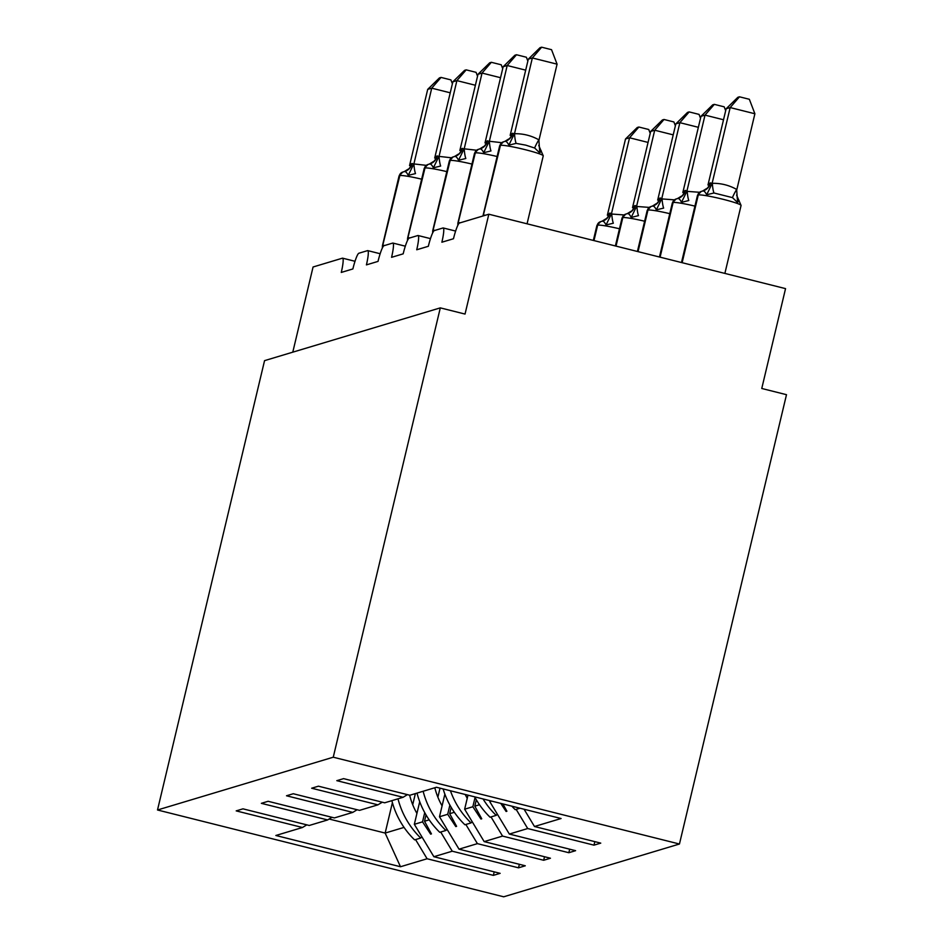 <?xml version="1.0" encoding="UTF-8"?>
<svg xmlns="http://www.w3.org/2000/svg" width="944" height="944" viewBox="0 0 944 944"><rect width="100%" height="100%" fill="white"/><g stroke="black" fill="none" stroke-linecap="round" stroke-linejoin="round"><path stroke-width="1.42" d="M679.444 844.019L786.494 394.686L761.761 388.48L785.55 288.628L488.827 214.217L465.038 314.069L440.305 307.874L264.556 360.643L157.506 809.987L503.695 896.8L679.444 844.019L333.256 757.206L157.506 809.987M292.782 352.171L313.066 266.999L342.412 258.184A15.446 2.171 104.1 0 1 342.601 258.172A15.446 2.171 104.1 0 1 341.268 272.438L352.879 268.946A15.446 2.171 -75.9 0 1 358.862 253.24L367.57 250.632A15.446 2.171 104.1 0 1 367.759 250.62A15.446 2.171 104.1 0 1 366.414 264.886L378.025 261.394A15.446 2.171 -75.9 0 1 384.019 245.688L392.728 243.08A15.446 2.171 104.1 0 1 392.916 243.068A15.446 2.171 104.1 0 1 391.571 257.323L403.182 253.842A15.446 2.171 -75.9 0 1 409.165 238.136L417.873 235.528A15.446 2.171 104.1 0 1 418.062 235.516A15.446 2.171 104.1 0 1 416.729 249.771L428.34 246.29A15.446 2.171 -75.9 0 1 434.323 230.584L443.031 227.964A15.446 2.171 104.1 0 1 443.22 227.964A15.446 2.171 104.1 0 1 441.875 242.219L453.486 238.738A15.446 2.171 -75.9 0 1 459.48 223.032L488.827 214.217M594.826 841.635L593.977 845.151L527.708 828.537L516.156 809.374M593.977 845.151L600.75 843.122L534.481 826.507L561.09 818.519L436.458 787.261L409.861 795.249L343.581 778.635L336.819 780.664L403.088 797.291L384.704 802.801L318.435 786.187L311.662 788.216L377.93 804.843L359.546 810.353L293.277 793.739L286.504 795.768L352.773 812.395L334.4 817.917L268.12 801.291L261.358 803.332L327.627 819.947L309.243 825.469L242.974 808.843L236.201 810.884L302.469 827.499L275.86 835.487L400.492 866.745L427.101 858.757L415.549 839.582M407.407 794.636L403.088 797.291M569.669 849.187L568.831 852.715L502.562 836.089L491.01 816.926M382.261 802.188L377.93 804.843M544.511 856.739L543.673 860.267L477.404 843.641L465.852 824.478M357.103 809.751L352.773 812.395M440.022 788.157L437.874 797.161M519.365 864.303L518.516 867.819L452.247 851.205L440.695 832.03M331.946 817.303L327.627 819.947M415.372 793.597L412.717 804.713M427.101 858.757L493.37 875.371L500.143 873.342L433.874 856.715L414.333 824.313L422.534 821.846L430.641 834.13L431.443 833.894L424.517 821.256L426.027 814.908M494.208 871.855L493.37 875.371M306.8 824.855L302.469 827.499M534.481 826.507L524.073 809.232M527.708 828.537L509.335 834.059L575.604 850.674L568.831 852.715M509.335 834.059L489.794 801.645L490.03 800.689M502.562 836.089L484.178 841.611L550.446 858.226L543.673 860.267M484.178 841.611L464.649 809.197L467.988 795.167M477.404 843.641L459.02 849.163L525.289 865.79L518.516 867.819M459.02 849.163L439.491 816.761L444.872 794.164M452.247 851.205L433.874 856.715M491.635 801.102L489.794 801.645M500.768 803.391L506.102 811.474L506.904 811.226L502.904 803.922M475.044 797.527L472.85 806.742L464.649 809.197M476.342 799.792L474.82 806.141L479.505 804.736M472.85 806.742L480.944 819.026L481.747 818.79L474.82 806.141M449.887 805.079L447.692 814.294L439.491 816.761M451.185 807.356L449.674 813.693L454.347 812.288M447.692 814.294L455.787 826.578L456.601 826.342L449.674 813.693M424.729 812.631L422.534 821.846M429.19 819.852L424.517 821.256M419.714 801.716L414.333 824.313M392.397 802.66L385.152 833.068L400.492 866.745M404.044 827.404L385.152 833.068L329.126 819.026M333.256 757.206L440.305 307.874M430.924 832.938L430.641 834.13M456.07 825.386L455.787 826.578M481.228 817.834L480.944 819.026M506.385 810.282L506.102 811.474M648.056 142.426L629.554 137.777L625.518 138.992L607.358 215.22L609.966 213.061L611.393 214.005L624.067 214.949M625.518 138.992L637.247 127.511L638.864 127.027L629.554 137.777L611.5 213.556M611.712 213.545A11.328 1.805 86.4 0 0 613.34 223.209L606.048 224.967C604.408 221.675 602.897 220.495 601.493 221.403A5.145 5.086 73.3 0 0 597.646 225.203L593.977 240.59M619.465 228.778A22.149 1.829 -166.6 0 0 597.646 225.203L597.163 225.345A5.145 5.086 -106.7 0 1 600.632 221.651L601.493 221.403M611.393 214.005L606.048 224.967M638.864 127.027L648.74 129.505L650.215 133.364M391.866 800.654A82.399 81.29 73.3 0 0 414.605 839.865L420.729 838.024L421.874 836.821M397.99 798.813A82.399 81.29 73.3 0 0 420.729 838.024M409.649 795.202A70.045 69.101 73.3 0 0 416.929 813.421M450.241 92.807L431.727 88.17L413.897 163.937A11.328 1.805 -93.6 0 0 415.513 173.59L408.233 175.36C406.593 172.068 405.07 170.888 403.678 171.796L403.289 171.902A5.145 5.086 -106.7 0 1 403.678 171.796M413.897 163.937L426.24 165.342M427.703 89.385L439.432 77.904L441.037 77.42L431.727 88.17L427.703 89.385L409.543 165.613L411.667 163.607L413.684 163.949M408.233 175.36L413.578 164.398M441.037 77.42L450.913 79.898L452.4 83.756M475.387 85.255L456.884 80.618L439.043 156.385A11.328 1.805 -93.6 0 0 440.671 166.038L433.379 167.808C431.75 164.516 430.228 163.336 428.836 164.244L428.446 164.339A5.145 5.086 -106.7 0 1 428.836 164.244M439.043 156.385L451.397 157.79M452.849 81.833L464.578 70.34L466.194 69.856L456.884 80.618L452.849 81.833L434.688 158.061L436.824 156.043L438.83 156.397M433.379 167.808L438.724 156.846M466.194 69.856L476.071 72.334L477.546 76.204M500.544 77.703L482.042 73.066L464.2 148.822A11.328 1.805 -93.6 0 0 465.829 158.486L458.536 160.256C456.896 156.964 455.386 155.772 453.981 156.692L453.592 156.787A5.145 5.086 -106.7 0 1 453.981 156.692M464.2 148.822L476.555 150.226M478.006 74.269L489.735 62.788L491.34 62.304L482.042 73.066L478.006 74.269L459.846 150.497L461.97 148.491L463.988 148.845M458.536 160.256L463.882 149.294M491.34 62.304L501.229 64.782L502.704 68.641M525.702 70.151L507.188 65.514L489.358 141.27A11.328 1.805 -93.6 0 0 490.974 150.934L483.694 152.704C482.054 149.412 480.531 148.22 479.139 149.14L478.75 149.235A5.145 5.086 -106.7 0 1 479.139 149.14M489.358 141.27L501.701 142.674M503.164 66.717L514.893 55.236L516.498 54.752L507.188 65.514L503.164 66.717L485.004 142.945L487.128 140.939L489.145 141.281M483.694 152.704L489.039 141.742M516.498 54.752L526.374 57.23L527.861 61.089M541.254 150.851L539.756 152.893L534.682 148.031L525.761 145.14L516.132 143.382L508.84 145.152C507.211 141.86 505.689 140.668 504.297 141.588L503.907 141.683A5.145 5.086 -106.7 0 1 504.297 141.588M557.078 64.157L532.345 57.962L528.31 59.165L540.039 47.684L541.655 47.2L551.532 49.678L557.078 64.157L538.918 140.385L539.756 152.893M541.655 47.2L532.345 57.962L514.504 133.718C523.153 133.552 531.26 135.582 538.835 139.818L539.024 139.936M528.31 59.165L510.149 135.393L512.285 133.387L514.291 133.729M508.84 145.152L514.185 134.178M673.214 134.862L654.711 130.225L650.676 131.44L632.515 207.668L635.123 205.509L636.551 206.453L649.212 207.397M650.676 131.44L662.405 119.959L664.01 119.475L654.711 130.225L636.657 206.004M636.87 205.993A11.328 1.805 86.4 0 0 638.498 215.645L631.206 217.415C629.565 214.123 628.055 212.943 626.651 213.851A5.145 5.086 73.3 0 0 622.804 217.639L616.019 246.113M644.622 221.226A22.149 1.829 -166.6 0 0 622.804 217.639L622.32 217.793A5.145 5.086 -106.7 0 1 625.778 214.099L626.651 213.851M636.551 206.453L631.206 217.415M664.01 119.475L673.898 121.953L675.373 125.812M417.012 793.102A82.399 81.29 73.3 0 0 439.751 832.313L445.887 830.472L447.031 829.257M423.136 791.261A82.399 81.29 73.3 0 0 445.887 830.472M434.83 787.756A70.045 69.101 73.3 0 0 442.087 805.869M698.371 127.31L679.857 122.673L675.833 123.888L657.673 200.104L660.281 197.957L661.697 198.901L674.37 199.845M675.833 123.888L687.551 112.395L689.167 111.911L679.857 122.673L661.803 198.452M662.027 198.441A11.328 1.805 86.4 0 0 663.644 208.093L656.351 209.863C654.723 206.571 653.201 205.379 651.808 206.299A5.145 5.086 73.3 0 0 647.95 210.087L638.05 251.635M669.78 213.674A22.149 1.829 -166.6 0 0 647.95 210.087L647.466 210.241A5.145 5.086 -106.7 0 1 650.935 206.547L651.808 206.299M661.697 198.901L656.351 209.863M689.167 111.911L699.044 114.389L700.519 118.26M443.114 788.924A82.399 81.29 73.3 0 0 464.908 824.761L471.032 822.92L472.177 821.705M450.441 790.765A82.399 81.29 73.3 0 0 471.032 822.92M465.203 794.47A70.045 69.101 73.3 0 0 467.245 798.305M723.517 119.758L705.015 115.121L700.979 116.324L682.819 192.552L685.427 190.405L686.854 191.349L699.528 192.281M700.979 116.324L712.708 104.843L714.325 104.359L705.015 115.121L686.961 190.9M687.173 190.877A11.328 1.805 86.4 0 0 688.801 200.541L681.509 202.311C679.869 199.019 678.358 197.827 676.954 198.747A5.145 5.086 73.3 0 0 673.107 202.535L660.092 257.169M694.926 206.111A22.149 1.829 -166.6 0 0 673.107 202.535L672.624 202.677A5.145 5.086 -106.7 0 1 676.093 198.995L676.954 198.747M686.854 191.349L681.509 202.311M714.325 104.359L724.201 106.837L725.676 110.696M474.667 796.842A82.399 81.29 73.3 0 0 490.066 817.209L496.19 815.368L497.335 814.153M483.057 798.943A82.399 81.29 73.3 0 0 496.19 815.368M736.839 189.543L754.893 113.764L730.172 107.569L726.137 108.772L707.976 185L710.1 182.994L712.331 183.325C720.98 183.16 729.087 185.189 736.662 189.425L737.571 202.512L732.509 197.638L713.959 192.989L706.667 194.759C705.026 191.467 703.516 190.275 702.112 191.195A5.145 5.086 73.3 0 0 698.265 194.983L682.134 262.692M726.137 108.772L737.866 97.291L739.471 96.807L730.172 107.569L712.118 183.337M739.081 200.458L737.571 202.512M736.568 195.042L741.075 205.45A22.149 1.829 -166.6 0 0 722.998 199.278A22.149 1.829 -166.6 0 0 698.265 194.983L697.781 195.125A5.145 5.086 -106.7 0 1 701.239 191.431L702.112 191.195M712.012 183.785L706.667 194.759M739.471 96.807L749.359 99.285L754.893 113.764M511.813 806.152A82.399 81.29 73.3 0 0 515.212 809.657L520.014 808.217M593.339 240.425L596.891 225.545A22.149 1.829 -166.6 0 1 597.163 225.345L593.552 240.484M609.482 213.214A11.328 11.175 -106.7 0 1 602.119 221.25M609.966 213.061A11.328 11.175 -106.7 0 1 602.355 221.191L602.355 221.191A11.328 11.175 -106.7 0 1 601.694 221.368M383.028 246.75A5.145 5.086 -106.7 0 1 383.17 245.487A22.149 1.829 13.4 0 1 384.963 245.405M421.649 179.171A22.149 1.829 -166.6 0 0 399.819 175.596A5.145 5.086 -106.7 0 1 403.289 171.902L402.805 172.044A5.145 5.086 73.3 0 0 399.336 175.737A22.149 1.829 -166.6 0 0 399.064 175.938L382.414 245.829A22.149 1.829 13.4 0 1 382.686 245.629L399.819 175.596L382.686 245.629A5.145 5.086 73.3 0 0 382.591 247.529M403.867 171.761A11.328 11.175 73.3 0 0 404.528 171.584L404.528 171.584A11.328 11.175 73.3 0 0 412.15 163.454M404.292 171.643A11.328 11.175 73.3 0 0 411.667 163.607M408.186 239.186A5.145 5.086 -106.7 0 1 408.327 237.935A22.149 1.829 13.4 0 1 410.121 237.853M446.807 171.619A22.149 1.829 -166.6 0 0 424.977 168.032A5.145 5.086 -106.7 0 1 428.446 164.339L427.962 164.492A5.145 5.086 73.3 0 0 424.493 168.185A22.149 1.829 -166.6 0 0 424.222 168.386L407.572 238.277A22.149 1.829 13.4 0 1 407.843 238.077L424.977 168.032L407.843 238.077A5.145 5.086 73.3 0 0 407.749 239.977M429.024 164.197A11.328 11.175 73.3 0 0 429.685 164.02L429.685 164.02A11.328 11.175 73.3 0 0 437.308 155.902M429.449 164.091A11.328 11.175 73.3 0 0 436.824 156.043M433.343 231.634A5.145 5.086 -106.7 0 1 433.485 230.383A22.149 1.829 13.4 0 1 435.267 230.301M471.953 164.067A22.149 1.829 -166.6 0 0 450.135 160.48A5.145 5.086 -106.7 0 1 453.592 156.787L453.108 156.94A5.145 5.086 73.3 0 0 449.651 160.633A22.149 1.829 -166.6 0 0 449.368 160.834L432.718 230.725A22.149 1.829 13.4 0 1 433.001 230.525L450.135 160.48L433.001 230.525A5.145 5.086 73.3 0 0 432.907 232.413M454.17 156.645A11.328 11.175 73.3 0 0 454.831 156.468L454.831 156.468A11.328 11.175 73.3 0 0 462.454 148.35M454.595 156.539A11.328 11.175 73.3 0 0 461.97 148.491M458.489 224.082A5.145 5.086 -106.7 0 1 458.631 222.819A22.149 1.829 13.4 0 1 460.424 222.749M497.11 156.503A22.149 1.829 -166.6 0 0 475.28 152.928A5.145 5.086 -106.7 0 1 478.75 149.235L478.266 149.376A5.145 5.086 73.3 0 0 474.797 153.07A22.149 1.829 -166.6 0 0 474.525 153.27L457.875 223.173A22.149 1.829 13.4 0 1 458.147 222.973L475.28 152.928L458.147 222.973A5.145 5.086 73.3 0 0 458.052 224.861M479.328 149.093A11.328 11.175 73.3 0 0 479.989 148.916L479.989 148.916A11.328 11.175 73.3 0 0 487.611 140.798M479.753 148.987A11.328 11.175 73.3 0 0 487.128 140.939M483.694 215.751A5.145 5.086 -106.7 0 1 483.788 215.267A22.149 1.829 13.4 0 1 485.582 215.197M527.059 223.811L543.248 155.843A22.149 1.829 -166.6 0 0 525.171 149.671A22.149 1.829 -166.6 0 0 500.438 145.376A5.145 5.086 -106.7 0 1 503.907 141.683L503.423 141.824A5.145 5.086 73.3 0 0 499.954 145.518A22.149 1.829 -166.6 0 0 499.683 145.718L483.033 215.621A22.149 1.829 13.4 0 1 483.304 215.421L500.438 145.376L483.304 215.421A5.145 5.086 73.3 0 0 483.21 215.905M514.504 133.718A11.328 1.805 -93.6 0 0 516.132 143.382M538.835 139.818A11.328 1.239 -58.3 0 0 534.682 148.031M504.485 141.541A11.328 11.175 73.3 0 0 505.146 141.364L505.146 141.364A11.328 11.175 73.3 0 0 512.769 133.246M504.91 141.435A11.328 11.175 73.3 0 0 512.285 133.387M615.382 245.959L622.037 217.993A22.149 1.829 -166.6 0 1 622.32 217.793L615.594 246.006M634.639 205.65A11.328 11.175 -106.7 0 1 627.264 213.698M635.123 205.509A11.328 11.175 -106.7 0 1 627.5 213.639L627.5 213.639A11.328 11.175 -106.7 0 1 626.84 213.804M637.412 251.482L647.195 210.441A22.149 1.829 -166.6 0 1 647.466 210.241L637.637 251.529M659.797 198.098A11.328 11.175 -106.7 0 1 652.422 206.146M660.281 197.957A11.328 11.175 -106.7 0 1 652.658 206.075L652.658 206.075A11.328 11.175 -106.7 0 1 651.997 206.252M659.455 257.004L672.352 202.877A22.149 1.829 -166.6 0 1 672.624 202.677L659.667 257.063M684.943 190.546A11.328 11.175 -106.7 0 1 677.58 198.594M685.427 190.405A11.328 11.175 -106.7 0 1 677.816 198.523L677.816 198.523A11.328 11.175 -106.7 0 1 677.155 198.7M681.485 262.538L697.498 195.325A22.149 1.829 -166.6 0 1 697.781 195.125L681.71 262.585M710.1 182.994A11.328 11.175 -106.7 0 1 702.725 191.042M710.584 182.853A11.328 11.175 -106.7 0 1 702.961 190.971L702.961 190.971A11.328 11.175 -106.7 0 1 702.301 191.148M732.509 197.638A11.328 1.239 121.7 0 1 736.662 189.425M713.959 192.989A11.328 1.805 86.4 0 1 712.331 183.325M342.601 258.172L355.003 261.287M367.759 250.62L380.161 253.735M392.916 243.068L405.318 246.183M418.062 235.516L430.464 238.62M443.22 227.964L455.622 231.068M596.891 225.545L600.632 221.651M601.871 221.333L605.871 218.855M601.599 221.38L602.355 221.191M402.805 172.044L399.064 175.938M382.355 248.001L382.414 245.829M403.772 171.773L404.528 171.584M404.044 171.725L408.044 169.247M427.962 164.492L424.222 168.386M407.513 240.449L407.572 238.277M428.93 164.221L429.685 164.02M429.201 164.173L433.202 161.684M453.108 156.94L449.368 160.834M432.659 232.897L432.718 230.725M454.076 156.669L454.831 156.468M454.347 156.621L458.347 154.132M478.266 149.376L474.525 153.27M457.816 225.345L457.875 223.173M479.233 149.117L479.989 148.916M479.505 149.058L483.505 146.58M503.423 141.824L499.683 145.718M543.248 155.843L538.753 145.435M504.391 141.553L505.146 141.364M504.662 141.506L508.663 139.028M622.037 217.993L625.778 214.099M627.017 213.781L631.017 211.303M626.745 213.828L627.5 213.639M647.195 210.441L650.935 206.547M652.174 206.229L656.174 203.739M651.903 206.276L652.658 206.075M672.352 202.877L676.093 198.995M677.332 198.677L681.332 196.187M677.06 198.724L677.816 198.523M741.075 205.45L724.874 273.418M697.498 195.325L701.239 191.431M702.478 191.113L706.478 188.635M702.206 191.172L702.961 190.971"/></g></svg>
